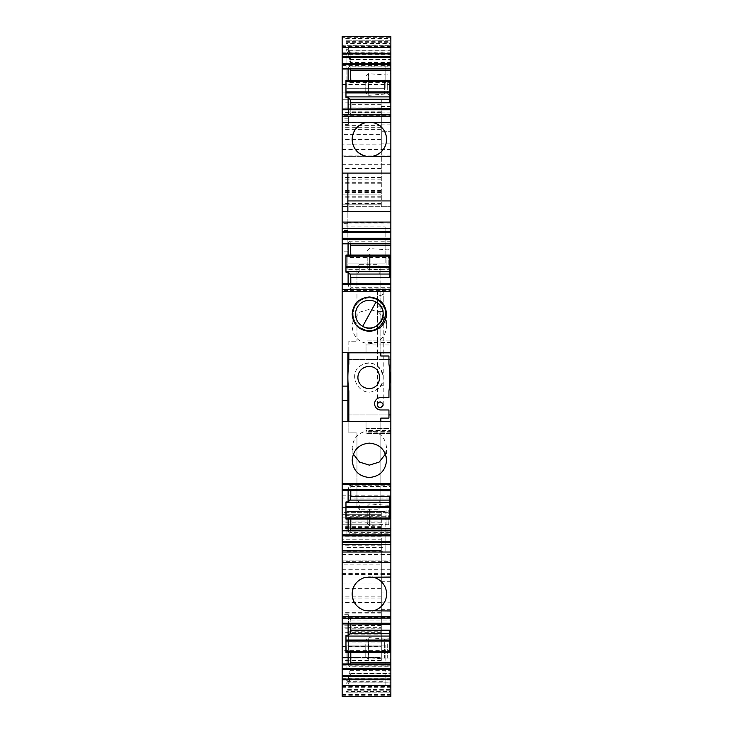 <?xml version="1.0" encoding="UTF-8"?>
<svg xmlns="http://www.w3.org/2000/svg" width="733" height="733" viewBox="0 0 733 733"><rect width="100%" height="100%" fill="white"/><g stroke="black" fill="none" stroke-linecap="round" stroke-linejoin="round"><path stroke-width="0.55" stroke-dasharray="3.67 2.75" d="M380.345 401.968A2.868 2.868 0 0 1 383.212 404.827L380.345 407.695A2.868 2.868 0 0 1 377.486 404.827A2.868 2.868 0 0 1 380.345 401.968A2.868 2.868 0 0 1 383.212 404.827L380.345 407.695A2.868 2.868 0 0 1 377.486 404.827A2.868 2.868 0 0 1 380.345 401.968M380.345 289.654A2.868 2.868 0 0 1 383.212 292.522A2.868 2.868 0 0 1 380.345 295.39A2.868 2.868 0 0 1 377.486 292.522A2.868 2.868 0 0 1 380.345 289.654A2.868 2.868 0 0 0 377.486 292.522A2.868 2.868 0 0 0 380.345 295.39A2.868 2.868 0 0 0 383.212 292.522A2.868 2.868 0 0 0 380.345 289.654A2.868 2.868 0 0 0 377.486 292.522A2.868 2.868 0 0 0 380.345 295.39A2.868 2.868 0 0 0 383.212 292.522A2.868 2.868 0 0 0 380.345 289.654M380.345 323.134L383.212 323.134L380.345 323.134C376.652 323.134 376.652 323.134 380.345 323.134C376.652 323.134 376.652 323.134 380.345 323.134M362.02 364.924C345.38 373.015 359.958 399.705 375.754 390.075A14.33 14.33 0 0 0 381.462 370.632A14.33 14.33 0 0 0 362.02 364.924C345.38 373.015 359.958 399.705 375.754 390.075C392.393 381.985 377.816 355.294 362.02 364.924M380.83 421.622L380.83 489.488L380.83 418.094L388.948 418.094L388.948 409.976L380.83 409.976A6.212 6.212 0 0 1 374.618 403.764A6.212 6.212 0 0 1 380.83 397.561L388.948 397.561L388.948 390.973A95.51 95.51 0 0 0 388.948 364.026L388.948 356.009L380.83 356.009L380.83 284.615L356.953 284.615L356.953 341.212L356.953 267.866L356.953 284.615L380.83 284.615L380.83 277.862L356.953 277.862M348.835 421.622L348.835 432.891L356.953 432.891L356.953 506.237L356.953 432.891L348.835 432.891L348.835 390.973A95.51 95.51 0 0 1 348.835 364.026L348.835 341.212L356.953 341.212L348.835 341.212L348.835 352.857M368.891 366.518A10.986 10.986 0 0 0 357.906 377.504A10.986 10.986 0 0 0 368.891 388.481A10.986 10.986 0 0 0 379.868 377.504A10.986 10.986 0 0 0 368.891 366.518M377.962 509.747L359.811 509.747L359.811 502.994L377.962 502.994L377.962 509.747L380.83 506.237L380.83 489.488L380.83 496.241L356.953 496.241M380.83 506.237L380.83 496.241M377.962 264.356L377.962 271.109L359.811 271.109L359.811 264.356L377.962 264.356L380.83 267.866L380.83 277.862M380.83 267.866L380.83 352.857M380.83 489.488L356.953 489.488L380.83 489.488M377.962 502.994L380.83 499.485M359.811 502.994L356.953 499.485M359.811 509.747L356.953 506.237M377.962 271.109L380.83 274.618M359.811 271.109L356.953 274.618M359.811 264.356L356.953 267.866M381.307 602.141L390.854 602.141L390.854 512.358L381.307 512.358L381.307 660.525L381.307 612.641L381.307 631.205L348.349 631.205L348.349 627.659L381.307 627.659M342.146 678.144L390.854 678.144L390.854 687.013L342.146 686.995L342.146 678.144L342.146 685.364L390.854 685.364L390.854 696.35M390.854 685.364L390.854 678.144M342.146 665.06L342.146 686.995L390.854 687.013L390.854 665.06L342.146 665.06L342.146 658.014L390.854 658.014L390.854 665.06M390.854 602.141L390.854 665.17L390.854 658.014L342.146 658.014L342.146 665.17L342.146 512.358L381.307 512.358L381.307 517.131L342.146 517.131M342.146 507.584L390.854 507.584L390.854 512.358L342.146 512.358L342.146 498.037L390.854 498.037L390.854 211.507L342.146 211.507L342.146 108.658M390.854 507.584L390.854 498.037M390.854 52.822L342.146 52.822L342.146 54.7L390.854 54.7L390.854 45.822L390.854 211.507M390.854 54.7L390.854 38.455L342.146 38.455L342.146 45.721L390.854 45.721M342.146 36.65L342.146 37.649L390.854 37.649L390.854 38.455M390.854 37.649L390.854 36.861L342.146 36.861M390.854 69.012L390.854 66.144L390.854 69.012M390.854 108.658L390.854 114.925L390.854 108.658M390.854 115.677L390.854 114.852L390.854 115.677L342.146 115.677L342.146 114.852L342.146 115.677M390.854 211.69L390.854 269.35L390.854 211.471L342.146 211.471L342.146 251.144L342.146 211.69M390.854 243.823L390.854 240.946L390.854 243.823M390.854 283.46L390.854 289.727L390.854 283.46M390.854 290.47L390.854 289.654L390.854 290.47L342.146 290.47L342.146 289.654M390.854 344.024L390.854 352.857L390.854 340.918L390.854 344.024L366.024 344.024L366.024 352.857L366.024 344.024M390.854 430.463L390.854 421.622L390.854 428.548L366.024 428.548L366.024 433.56L366.024 421.622L366.024 428.548L390.854 428.548L390.854 430.463L366.024 430.463M342.146 490.203L342.146 490.698L342.146 490.203L348.111 490.203L349.201 485.228L350.035 484.431L390.854 484.431L390.854 483.679L390.854 484.504M390.854 490.203L390.854 484.431L390.854 490.203L348.111 490.203L348.111 490.698M390.854 532.396L390.854 530.335L390.854 533.203L390.854 532.396L350.035 532.396L350.484 530.335M390.854 531.938L390.854 562.642L390.854 531.938L342.146 531.938L342.146 562.642L342.146 531.938M390.854 617.314L342.146 617.314L342.146 618.056L390.854 618.056L390.854 617.314L390.854 618.139M390.854 623.81L390.854 618.029L390.854 623.81L348.111 623.81L348.111 624.314M390.854 665.985L390.854 663.924L390.854 666.792L390.854 665.985L350.035 665.985L350.484 663.924M390.854 78.962L390.854 95.977L390.854 78.962M390.854 642.942L390.854 659.957L390.854 642.942M390.854 509.499L390.854 525.698L390.854 509.499M390.854 254.104L390.854 270.303L390.854 254.104M348.111 663.924L349.201 666.792L390.854 666.792M390.854 618.029L350.035 618.029L349.201 618.835L390.854 618.835M342.146 623.81L342.146 624.314L342.146 623.81L348.111 623.81L349.201 618.835M342.146 617.314L342.146 618.139M348.111 530.335L349.201 533.203L390.854 533.203M349.201 485.228L390.854 485.228M390.854 484.421L342.146 484.421L342.146 483.679L390.854 483.679M342.146 483.679L342.146 484.504M348.111 283.46L349.201 288.921L390.854 288.921M342.146 283.836L390.854 283.955M342.146 289.727L390.854 289.727L350.035 289.727L350.805 287.702L390.854 287.702M390.854 241.753L350.035 241.753L349.201 240.946L390.854 240.946M390.854 122.448L372.217 122.448A17.189 17.189 0 0 0 365.346 122.686A17.189 17.189 0 0 1 366.509 122.448L342.146 122.448L366.509 122.448A17.189 17.189 0 0 1 372.217 122.448L366.509 122.448C357.612 124.628 352.83 130.272 352.17 139.398C352.83 148.515 357.612 154.168 366.509 156.349L342.146 156.349L342.146 122.448L342.146 156.349L366.509 156.349A17.189 17.189 0 0 0 386.557 139.398M348.111 108.658L349.201 114.119L390.854 114.119M342.146 109.153L390.854 109.153M342.146 114.934L390.854 114.934L350.035 114.925L350.805 112.891L390.854 112.891M390.854 66.941L350.035 66.941L349.201 66.144L390.854 66.144M342.146 37.649L342.146 38.455M390.854 53.967L350.035 53.967L350.805 59.08L348.111 49.688L348.111 47.608L349.201 50.916L390.854 50.916M342.146 54.7L342.146 47.608L390.854 47.608M350.805 57.284L390.854 57.284M390.854 62.452L350.035 62.452L349.201 59.4L390.854 59.4M342.146 52.822L342.146 99.285L342.146 92.12L342.146 99.285L390.854 99.285L342.146 99.285L342.146 114.852M346.92 63.707L346.92 88.299L346.92 47.553L346.92 63.707L385.127 63.707L385.127 88.299L385.127 63.707M346.92 47.553L385.127 47.553M390.854 106.45L381.307 106.45L381.307 99.285L342.146 99.285M390.854 124.115L381.307 124.115L381.307 106.45M381.307 99.285L381.307 206.733L342.146 206.733L390.854 206.733L381.307 206.733L381.307 131.28L390.854 131.28L381.307 131.28L381.307 124.115M342.146 498.037L342.146 221.054L390.854 221.054M342.146 221.054L342.146 211.507M342.146 223.922L390.854 223.922M342.146 495.169L390.854 495.169M390.854 650.849L381.307 650.849M387.271 79.961L387.271 93.906L387.271 79.961M387.271 643.94L387.271 657.895L387.271 643.94M388.224 510.223L388.224 524.177L388.224 510.223M388.224 254.837L388.224 268.791L388.224 254.837M342.146 47.608L342.146 45.721M342.146 685.364L342.146 696.35M342.146 283.955L342.146 283.46M390.854 577.063L372.217 577.063A17.189 17.189 0 0 0 366.509 577.063C357.622 579.235 352.839 584.888 352.17 594.023C352.839 603.14 357.612 608.793 366.509 610.974L342.146 610.974L342.146 577.063L366.509 577.063A17.189 17.189 0 0 0 365.346 610.736A17.189 17.189 0 0 0 386.557 594.023A17.189 17.189 0 0 0 355.991 583.211M356.064 604.908A17.189 17.189 0 0 0 366.509 610.974L342.146 610.974L342.146 577.063L372.217 577.063M342.146 134.625L342.146 185.055L342.146 134.625L381.307 134.625L381.307 122.512L381.307 144.85L342.146 144.85M390.854 561.341L390.854 592.026L390.854 561.341L342.146 561.341L342.146 588.764L342.146 560.113L381.307 560.113L381.307 550.565L342.146 550.565L381.307 550.565L381.307 534.036L381.307 539.231L342.146 539.231M342.146 561.341L342.146 562.981L342.146 560.113L390.854 560.113L342.146 560.113L381.307 560.113L381.307 564.886L342.146 564.886M348.111 652.672L350.035 650.308L350.805 652.672M350.035 665.985L349.201 666.792M350.035 618.029L350.805 620.054L350.805 624.314M348.111 519.065L350.035 516.719L350.805 519.065M350.035 532.396L349.201 533.203M350.035 484.431L350.805 486.455L350.805 490.698M386.557 314.182L386.557 326.542L385.411 320.358M352.17 314.182L352.17 326.542C353.196 336.978 358.923 342.714 369.368 343.731C379.804 342.714 385.54 336.978 386.557 326.542M384.852 319.066L378.503 311.983L369.368 309.344L360.224 311.983L353.883 319.066M353.324 320.358L352.17 326.542M350.035 289.727L349.201 288.921M350.805 283.46L350.805 287.702M348.111 255.084L350.035 257.439L350.805 255.414L389.901 255.414L389.901 257.439L389.901 255.084M350.035 241.753L350.484 243.823M348.111 243.823L349.201 240.946M350.035 114.925L349.201 114.119M350.805 108.658L350.805 112.891M348.111 80.282L350.035 82.627L350.805 80.603L389.901 80.603L389.901 82.627L389.901 80.282M350.035 66.941L350.484 69.012M348.111 69.012L349.201 66.144M350.035 53.967L349.201 50.916M349.201 59.4L348.111 52.62L350.805 62.992L389.901 62.992L389.901 59.08L350.805 59.08M350.035 62.452L350.805 64.788L350.805 62.992M348.111 49.688L345.967 49.688L345.967 52.62L348.111 52.62M346.92 52.098L385.127 52.098M381.307 144.85L381.307 134.625M381.307 625.405L348.349 625.405L348.349 614.281L348.349 650.373L348.349 634.118L381.307 634.118L381.307 657.528L342.146 657.528L381.307 657.528L381.307 517.131M345.967 682.139L389.901 682.139L389.901 689.414L345.967 689.414L345.967 680.261L348.111 680.261L349.201 673.444L390.854 673.444M345.967 680.261L345.967 683.248L348.111 683.248L350.035 676.192L389.901 676.192L389.901 673.874L350.805 673.874L350.035 676.192M350.805 673.874L349.201 682.075L348.111 685.364L348.111 683.248M390.854 143.155L390.854 168.526L390.854 143.155L381.307 143.155M381.307 168.526L342.146 168.526M390.854 592.026L381.307 592.026L381.307 618.67L381.307 539.231M381.307 550.565L342.146 550.565L381.307 550.565M390.854 581.736L381.307 581.736L381.307 588.764L381.307 564.886M350.035 650.308L389.901 650.308L389.901 652.672M350.805 652.324L389.901 652.324L389.901 641.128M345.967 652.672L345.967 635.575M348.111 652.168L345.967 652.168M350.035 516.719L389.901 516.719L389.901 519.065M350.805 518.744L389.901 518.744L389.901 507.511M345.967 519.065L345.967 501.968M348.111 518.57L345.967 518.57M365.346 122.686A17.189 17.189 0 0 0 366.509 156.349L390.854 156.349M350.035 56.743L389.901 56.743L389.901 59.08M345.967 49.688L345.967 47.801L389.901 47.801L389.901 56.743M381.307 111.847L348.349 111.847L348.349 124.335L342.146 124.335M348.349 111.847L348.349 104.691L348.349 116.043L342.146 116.043M348.111 680.261L350.805 668.065L390.854 668.065M350.805 668.065L349.201 673.444M345.967 689.414L345.967 685.135L389.901 685.135L389.901 676.192M345.967 685.135L345.967 683.248M345.967 255.084L345.967 272.19M345.967 80.282L345.967 92.899M345.967 47.801L345.967 41.314L389.901 41.314L389.901 47.801M350.035 673.206L389.901 673.206L389.901 682.139M350.805 669.889L389.901 669.889L389.901 673.206M345.967 41.314L345.967 50.742L389.901 50.742L389.901 43.476L345.967 43.476M389.901 41.314L389.901 40.801L345.967 40.819L389.901 40.801L389.901 43.476M381.307 634.118L381.307 631.205M348.349 634.118L348.349 631.205M348.349 625.405L348.349 627.659M366.509 610.974A17.189 17.189 0 0 0 372.217 610.974L366.509 610.974M346.92 535.264L346.92 511.405L346.92 535.264L385.127 535.264L385.127 551.601L385.127 511.405L385.127 535.264M346.92 511.405L385.127 511.405L346.92 511.405M386.557 460.306L386.557 447.945C385.54 437.5 379.804 431.774 369.368 430.757C358.923 431.774 353.196 437.5 352.17 447.945L353.324 454.13M385.411 454.13L386.557 447.945M352.17 460.306L352.17 447.945M385.127 226.882L385.127 263.083L385.127 226.882L346.92 226.882L346.92 222.548L385.127 222.548M346.92 222.548L346.92 226.882M346.92 263.083L385.127 263.083L346.92 263.083M346.92 668.881L346.92 645.113L346.92 668.881L385.127 668.881L385.127 685.245L385.127 645.113L385.127 668.881M346.92 645.113L385.127 645.113L346.92 645.113M389.901 689.414L389.901 692.117L389.901 691.613L345.967 691.613M367.215 255.304L367.215 267.802L367.215 255.304M367.215 510.699L367.215 523.188L367.215 510.699M365.785 644.408L365.785 656.905L365.785 644.408M365.785 80.428L365.785 92.926L365.785 80.428M370.083 254.168L370.083 270.184L370.083 254.168M370.083 509.554L370.083 525.579L370.083 509.554M368.653 643.262L368.653 659.288L368.653 637.628L368.168 637.628L368.168 659.288L368.168 637.628L365.785 640.019M368.653 89.673L368.653 73.648L368.653 95.308L368.168 95.308L368.168 73.648L368.168 95.308L365.785 92.926M386.08 254.837L386.08 268.791L386.08 254.837M386.08 510.223L386.08 524.177L386.08 510.223M384.651 643.94L384.651 657.895L384.651 639.029L368.653 637.628M384.651 79.961L384.651 93.906L384.651 79.961M346.92 681.314L385.127 681.314M346.92 685.245L385.127 685.245M346.92 238.967L385.127 238.967M346.92 547.606L385.127 547.606M346.92 551.601L385.127 551.601M389.901 669.889L389.901 673.874M389.901 685.135L389.901 691.613M348.349 124.335L348.349 116.043M389.901 62.992L389.901 50.742M389.901 102.748L389.901 99.239M389.901 506.457L389.901 502.462M389.901 500.108L389.901 496.598M389.901 640.074L389.901 636.07M389.901 633.706L389.901 630.197M381.307 592.026L381.307 581.736M346.92 88.299L385.127 88.299L346.92 88.299M345.967 50.742L345.967 52.62M350.035 59.685L389.901 59.685M350.035 82.627L389.901 82.627M348.111 80.777L345.967 80.777M390.854 269.35L347.873 269.35L347.873 211.471M347.873 269.35L347.873 173.107M350.035 257.439L389.901 257.439M348.111 255.579L345.967 255.579M347.873 230.455L342.146 230.455M347.873 251.144L342.146 251.144M347.873 400.42L342.146 400.42M390.854 414.942L347.873 414.942L347.873 421.622L390.854 421.622L342.146 421.622M342.146 646.552L381.307 646.552M381.307 524.205L342.146 524.205L381.307 524.205M381.307 194.886L342.146 194.886L381.307 194.886M381.307 94.988L342.146 94.988L381.307 94.988M347.873 414.942L347.873 352.857L390.854 352.857L347.873 352.857M342.146 687.252L390.854 687.252M349.201 682.075L390.854 682.075M350.035 679.015L390.854 679.015M350.805 675.698L390.854 675.698M350.035 670.383L390.854 670.383M342.146 680.022L390.854 680.022M350.805 64.788L390.854 64.788M390.854 340.918L366.024 340.918L390.854 340.918M390.854 345.939L366.024 345.939L390.854 345.939M388.948 359.546L348.835 359.546M390.854 359.546L347.873 359.546M388.948 414.942L348.835 414.942M390.854 421.622L366.024 421.622L390.854 421.622M390.854 433.56L366.024 433.56L390.854 433.56M350.805 486.455L390.854 486.455M390.854 610.974L372.217 610.974M350.805 620.054L390.854 620.054M377.147 299.925C396.003 309.097 379.483 339.342 361.58 328.43A16.236 16.236 0 0 1 355.12 306.394A16.236 16.236 0 0 1 377.147 299.925A16.236 16.236 0 0 0 355.12 306.394A16.236 16.236 0 0 0 361.58 328.43M362.725 326.332A13.845 13.845 0 0 1 357.209 307.539A13.845 13.845 0 0 1 376.002 302.023M380.345 385.723L383.212 385.723L380.345 385.723M383.212 404.827L383.212 311.626L380.345 311.626L383.212 311.626L383.212 292.522L383.212 306.852L380.345 306.852L383.212 306.852L383.212 323.134M377.486 404.827L377.486 311.626L380.345 311.626L377.486 311.626L377.486 292.522L377.486 306.852L380.345 306.852L377.486 306.852L377.486 323.134M342.146 46.335L390.854 46.335M390.854 45.84L342.146 45.84M390.854 65.658L342.146 65.658M390.854 84.478L342.146 84.478M381.307 660.525L342.146 660.525M342.146 521.914L381.307 521.914M381.307 127.285L342.146 127.285M381.307 139.362L342.146 139.362M390.854 149.559L342.146 149.559M390.854 155.139L342.146 155.139M390.854 164.687L342.146 164.687M381.307 173.3L342.146 173.3M381.307 177.569L342.146 177.569M381.307 182.288L342.146 182.288M381.307 183.736L342.146 183.736M381.307 179.869L342.146 179.869M381.307 139.481L342.146 139.481M381.307 122.567L342.146 122.567M381.307 596.845L342.146 596.845M381.307 535.356L342.146 535.356M381.307 536.794L342.146 536.794M381.307 541.513L342.146 541.513L381.307 541.485M381.307 545.792L342.146 545.792M390.854 554.46L342.146 554.46M390.854 569.743L342.146 569.743M390.854 574.608L342.146 574.608M381.307 598.036L342.146 598.036M381.307 602.618L342.146 602.618M381.307 613.888L342.146 613.888M381.307 618.551L342.146 618.551M381.307 602.269L342.146 602.269M342.146 583.99L381.307 583.99M381.307 588.59L342.146 588.59M390.854 573.417L342.146 573.417M381.307 114.11L348.349 114.11M348.349 109.299L381.307 109.299M381.307 104.691L348.349 104.691M345.967 42.67L389.901 42.67M381.307 646.79L348.349 646.79M348.349 616.132L381.307 616.132M389.901 690.22L345.967 690.22M345.967 692.108L389.901 692.108M369.606 254.168L369.606 270.184L369.606 254.168M369.606 509.554L369.606 525.579L369.606 509.554M347.873 223.327L342.146 223.327M381.307 632.698L342.146 632.698M381.307 628.19L342.146 628.19M381.307 612.715L342.146 612.715M348.349 614.281L342.146 614.281M348.349 618.762L342.146 618.762M348.349 625.24L342.146 625.24M348.349 627.833L342.146 627.833M348.349 650.373L342.146 650.373M381.307 642.099L342.146 642.099M381.307 528.566L342.146 528.566M381.307 514.273L342.146 514.273L381.307 514.273M381.307 515.656L342.146 515.656M381.307 522.821L342.146 522.821M381.307 526.66L342.146 526.66M381.307 201.96L342.146 201.96M381.307 197.177L342.146 197.177M381.307 192.431L342.146 192.431M381.307 196.27L342.146 196.27M381.307 203.435L342.146 203.435M381.307 204.819L342.146 204.819L381.307 204.819M381.307 190.525L342.146 190.525M381.307 177.212L342.146 177.212M381.307 109.822L342.146 109.822M381.307 102.153L342.146 102.153M348.349 118.81L342.146 118.81M348.349 120.936L342.146 120.936M381.307 125.636L342.146 125.636M381.307 129.301L342.146 129.301M381.307 112.378L342.146 112.378M381.307 107.879L342.146 107.879M390.854 696.13L342.146 696.13M390.854 695.324L342.146 695.324M390.854 694.518L342.146 694.518M390.854 686.509L342.146 686.509M390.854 609.297L381.307 609.297M390.854 342.338L366.024 342.338M390.854 342.833L366.024 342.833M390.854 431.655L366.024 431.655M390.854 432.149L366.024 432.149M390.854 562.422L342.146 562.422M390.854 45.822L342.146 45.822M390.854 92.12L342.146 92.12M390.854 665.17L342.146 665.17M368.653 95.308L387.271 93.906L390.854 95.977M365.785 76.04L368.168 73.648L387.271 75.05L390.854 72.979M365.785 656.905L368.168 659.288L387.271 657.895L390.854 659.957M384.651 639.029L387.271 639.029L390.854 636.959M367.215 523.188L369.606 525.579L388.224 524.177L390.854 525.698M367.215 506.301L369.606 503.919L388.224 505.312L390.854 503.8M367.215 267.802L369.606 270.184L388.224 268.791L390.854 270.303M367.215 250.915L369.606 248.524L388.224 249.926L390.854 248.405M381.307 185.055L342.146 185.055M381.307 122.512L342.146 122.512M381.307 534.036L342.146 534.036M381.307 618.67L342.146 618.67M381.307 588.764L342.146 588.764M390.854 562.981L342.146 562.981M389.901 692.117L345.967 692.117M381.307 612.641L342.146 612.641M381.307 527.421L342.146 527.421M381.307 191.67L342.146 191.67M381.307 129.365L342.146 129.365"/><path stroke-width="1.1" d="M380.345 401.968C384.046 403.874 384.046 405.78 380.345 407.695A2.868 2.868 0 0 1 377.486 404.827A2.868 2.868 0 0 1 380.345 401.968M380.83 421.622L380.83 418.094L388.948 418.094L388.948 409.976L380.83 409.976A6.212 6.212 0 0 1 374.618 403.764A6.212 6.212 0 0 1 380.83 397.561L388.948 397.561L388.948 390.973A95.51 95.51 0 0 0 388.948 364.026L388.948 356.009L380.83 356.009L380.83 352.857M348.835 421.622L348.835 390.973A95.51 95.51 0 0 1 348.835 364.026L348.835 352.857M368.891 388.481A10.986 10.986 0 0 1 357.906 377.504A10.986 10.986 0 0 1 368.891 366.518C383.057 365.84 383.057 389.159 368.891 388.481M390.854 685.749L342.146 685.749L342.146 696.35L390.854 696.35L390.854 352.857L347.873 352.857L347.873 386.099L342.146 386.099L342.146 289.654L390.854 289.654L390.854 156.349L366.509 156.349A17.189 17.189 0 0 1 365.346 122.686C357.026 125.334 352.637 130.905 352.17 139.398C352.738 148.414 357.521 154.058 366.509 156.349A17.189 17.189 0 0 0 386.557 139.398A17.189 17.189 0 0 0 372.217 122.448A17.189 17.189 0 0 1 386.557 139.398M390.854 47.269L390.854 36.65L342.146 36.65L342.146 57.55L390.854 57.55L390.854 47.269L342.146 47.269M390.854 68.517L342.146 68.517L342.146 69.012L390.854 69.012L390.854 57.55M390.854 69.012L390.854 109.043L342.146 109.043L390.854 108.658M390.854 156.349L390.854 109.043M390.854 352.857L390.854 289.654M390.854 484.421L342.146 484.504L342.146 490.313L390.854 490.313M390.854 618.056L342.146 618.139L342.146 623.939L390.854 623.939M342.146 685.749L342.146 664.428L390.854 664.428M342.146 675.405L390.854 675.405M348.111 652.672L348.111 663.924L390.854 663.924M350.484 663.924L350.805 662.467L390.854 662.467M342.146 623.939L390.854 624.314M342.146 618.056L342.146 530.829L390.854 530.829M342.146 541.797L390.854 541.797M348.111 519.065L348.111 530.335L390.854 530.335M350.484 530.335L350.805 528.887L390.854 528.887M342.146 490.313L390.854 490.698M390.854 352.665L342.146 352.665M369.368 331.371C379.896 330.271 385.622 324.536 386.557 314.182C385.622 303.819 379.896 298.093 369.368 296.984C358.84 298.093 353.104 303.819 352.17 314.182C353.104 324.536 358.84 330.262 369.368 331.371M342.146 290.47L342.146 283.46L390.854 283.46M390.854 243.823L342.146 243.823L342.146 243.329L390.854 243.329M342.146 243.329L342.146 232.352L390.854 232.352M390.854 231.61L342.146 231.61L342.146 109.043M390.854 173.107L342.146 173.107M390.854 122.448L365.346 122.686M342.146 68.517L342.146 57.55M342.146 69.012L342.146 114.852L390.854 114.852M342.146 624.314L342.146 664.428M342.146 490.698L342.146 530.829M342.146 484.421L342.146 386.099M342.146 243.823L342.146 283.836L390.854 283.836M342.146 231.61L342.146 232.352M350.805 652.672L350.805 662.467M348.111 624.314L348.111 635.575L350.035 633.706L350.805 630.197L389.901 630.197L389.901 636.07L389.901 633.706L350.035 633.706M350.805 624.314L350.805 630.197M350.805 519.065L350.805 528.887M348.111 490.698L348.111 501.968L350.035 500.108L350.805 496.598L389.901 496.598L389.901 502.462L389.901 500.108L350.035 500.108M350.805 490.698L350.805 496.598M347.873 386.099L347.873 400.42L342.146 400.42M353.883 319.066L353.324 320.358M385.411 320.358L384.852 319.066M348.111 283.46L348.111 272.19L350.035 274.041L350.805 277.55L350.805 283.46M348.111 243.823L348.111 255.084M350.484 243.823L350.805 255.084M347.873 211.471L347.873 173.107M348.111 108.658L348.111 97.388L350.035 99.239L350.805 102.748L350.805 108.658M348.111 69.012L348.111 80.282M350.484 69.012L350.805 80.282M389.901 652.324L389.901 650.308M389.901 651.591L345.967 651.591L345.967 652.672L389.901 652.672L389.901 636.07L345.967 636.07L345.967 635.575L348.111 635.575M389.901 518.744L389.901 516.719M389.901 518.68L345.967 519.065L389.901 519.065L389.901 502.462L345.967 502.462L345.967 501.968L348.111 501.968M350.035 274.041L389.901 274.041L389.901 277.55L389.901 255.414M350.805 277.55L389.901 277.55M348.111 272.19L345.967 272.19L345.967 271.696L389.901 271.696L389.901 274.041M350.035 99.239L389.901 99.239L389.901 80.603M350.805 102.748L389.901 102.748L389.901 96.893L345.967 96.893L345.967 97.388L345.967 80.282L389.901 80.282L345.967 80.667M348.111 97.388L345.967 97.388M390.854 577.063L365.346 577.302C357.026 579.959 352.637 585.53 352.17 594.023C352.637 602.517 357.026 608.088 365.346 610.736L390.854 610.974M345.967 651.591L345.967 636.07M345.967 518.68L345.967 502.462M345.967 271.696L345.967 255.084L389.901 255.084L389.901 271.696M389.901 80.667L389.901 96.893M345.967 96.893L345.967 92.899L389.901 92.899M372.217 610.974A17.189 17.189 0 0 0 372.217 577.063M369.368 477.495C379.804 476.477 385.54 470.751 386.557 460.306C385.54 449.87 379.813 444.143 369.377 443.117C358.923 444.134 353.196 449.86 352.17 460.306C353.187 470.742 358.913 476.468 369.35 477.495M353.324 454.13L359.637 462.12L369.368 465.134L379.098 462.12L385.411 454.13M355.991 583.211A17.189 17.189 0 0 0 356.064 604.908M345.967 507.511L389.901 507.511L389.901 506.457L345.967 506.457M345.967 641.128L389.901 641.128L389.901 640.074L345.967 640.074M347.873 400.42L347.873 421.622M342.146 530.335L348.111 530.335M342.146 663.924L348.111 663.924M350.805 70.45L390.854 70.45M390.854 200.934L347.873 200.934M350.805 245.262L390.854 245.262M390.854 359.546L388.948 359.546M348.835 359.546L347.873 359.546M390.854 414.942L388.948 414.942M348.835 414.942L347.873 414.942M390.854 421.622L342.146 421.622M390.854 483.606L342.146 483.606M390.854 544.5L342.146 544.5M377.147 299.925C396.003 309.097 379.483 339.342 361.58 328.43M357.209 307.539A13.845 13.845 0 0 1 376.002 302.023A13.845 13.845 0 0 1 381.517 320.816A13.845 13.845 0 0 1 362.725 326.332A13.845 13.845 0 0 1 357.209 307.539M376.002 302.023C392.091 309.848 377.999 335.641 362.725 326.332L376.002 302.023M342.146 669.486L390.854 669.486M390.854 668.432L342.146 668.432M390.854 623.233L342.146 623.233M342.146 535.878L390.854 535.878M390.854 534.824L342.146 534.824M390.854 489.607L342.146 489.607M390.854 291.422L342.146 291.422M342.146 284.551L390.854 284.551M342.146 239.325L390.854 239.325M390.854 238.28L342.146 238.28M390.854 228.687L342.146 228.687M390.854 222.09L342.146 222.09M390.854 116.62L342.146 116.62M342.146 109.748L390.854 109.748M342.146 64.522L390.854 64.522M390.854 63.478L342.146 63.478M390.854 53.885L342.146 53.885M390.854 56.807L342.146 56.807M347.873 206.733L342.146 206.733M345.967 652.297L389.901 652.297M389.901 267.692L345.967 267.692M389.901 517.974L345.967 517.974M389.901 266.647L345.967 266.647M389.901 91.845L345.967 91.845M389.901 81.381L345.967 81.381M389.901 255.469L345.967 255.469M389.901 256.174L345.967 256.174M390.854 676.156L342.146 676.156M390.854 679.079L342.146 679.079M390.854 542.539L342.146 542.539M390.854 552.022L342.146 552.022M390.854 616.371L342.146 616.371M390.854 211.471L342.146 211.471M390.854 562.642L342.146 562.642"/></g></svg>
